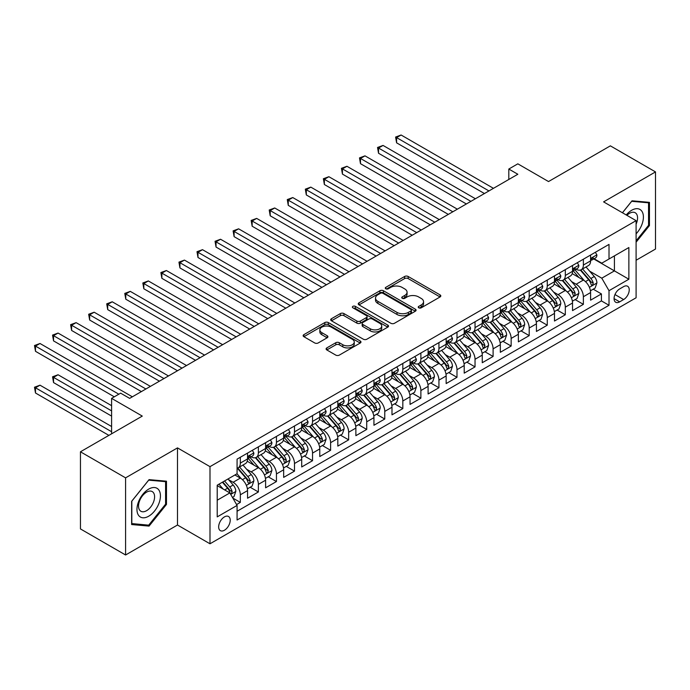 <?xml version="1.0" encoding="UTF-8"?>
<svg xmlns="http://www.w3.org/2000/svg" width="690" height="690" viewBox="0 0 690 690"><rect width="100%" height="100%" fill="white"/><g stroke="black" fill="none" stroke-linecap="round" stroke-linejoin="round"><path stroke-width="1.03" d="M418.761 307.818A1.751 1.009 0 0 0 421.245 307.818L440.073 296.942A2.51 1.449 0 0 0 440.807 295.924A2.51 1.449 0 0 0 440.073 294.897L408.17 276.483A2.51 1.449 0 0 0 404.625 276.483L385.796 287.351A1.751 1.009 0 0 0 385.279 288.066A1.751 1.009 0 0 0 385.796 288.782A1.751 1.009 0 0 0 388.28 288.782L390.713 287.376A8.021 4.632 0 0 1 402.054 287.376L404.72 288.912A8.021 4.632 0 0 1 407.065 292.189A8.021 4.632 0 0 1 404.72 295.458L402.279 296.864A1.751 1.009 0 0 0 401.761 297.588A1.751 1.009 0 0 0 402.279 298.304A1.751 1.009 0 0 0 404.763 298.304L407.195 296.89A8.021 4.632 0 0 1 418.537 296.89L421.193 298.425A8.021 4.632 0 0 1 423.548 301.703A8.021 4.632 0 0 1 421.193 304.98L418.761 306.386A1.751 1.009 0 0 0 418.244 307.102A1.751 1.009 0 0 0 418.761 307.818L418.761 306.386M224.44 530.231A8.168 4.718 120 0 0 229.779 523.037A8.168 4.718 120 0 0 228.519 516.482A8.168 4.718 120 0 0 224.44 516.888A8.168 4.718 120 0 0 219.101 524.09A8.168 4.718 120 0 0 220.352 530.636A8.168 4.718 120 0 0 224.44 530.231M326.827 347.898A2.51 1.449 0 0 0 326.094 348.924A2.51 1.449 0 0 0 326.827 349.942L335.78 355.109A2.51 1.449 0 0 0 339.325 355.109L360.232 343.042A2.51 1.449 0 0 0 360.965 342.016A2.51 1.449 0 0 0 360.232 340.989L328.337 322.575A2.51 1.449 0 0 0 324.792 322.575L303.876 334.65A2.51 1.449 0 0 0 303.143 335.676A2.51 1.449 0 0 0 303.876 336.694L314.683 342.939A2.51 1.449 0 0 0 318.228 342.939L327.181 337.772A2.51 1.449 0 0 0 327.914 336.746A2.51 1.449 0 0 0 327.181 335.72L321.816 332.632A6.702 3.873 0 0 1 319.858 329.889A6.702 3.873 0 0 1 323.998 326.318A6.702 3.873 0 0 1 331.304 327.155L352.305 339.282A6.702 3.873 0 0 1 354.263 342.016A6.702 3.873 0 0 1 350.123 345.595A6.702 3.873 0 0 1 342.818 344.75L339.325 342.732A2.51 1.449 0 0 0 335.78 342.732L326.827 347.898L326.827 349.942L335.78 344.819L335.78 342.732M636.094 260.251L655.5 249.047L655.5 171.913L610.365 145.849L548.524 181.556L517.828 163.832L508.806 169.041L517.828 174.26L129.651 398.372L120.621 393.162L111.599 398.372L111.599 433.812M125.589 477.851L125.589 554.993L177.494 525.021L177.494 447.888L125.589 477.851L80.454 451.795L142.287 416.087L111.599 398.372M177.494 447.888L209.993 466.647L636.094 220.645L636.094 297.778L209.993 543.789L209.993 466.647M655.5 171.913L603.595 201.877L636.094 220.645M390.894 323.291A2.51 1.449 0 0 0 394.439 323.291L415.346 311.216A2.51 1.449 0 0 0 416.079 310.198A2.51 1.449 0 0 0 415.346 309.172L383.45 290.757A2.51 1.449 0 0 0 379.905 290.757L358.99 302.832A2.51 1.449 0 0 0 358.257 303.85A2.51 1.449 0 0 0 358.99 304.877L390.894 323.291M353.582 308.197A1.751 1.009 0 0 1 355.359 308.447L355.359 306.36L387.789 325.085A2.51 1.449 0 0 1 388.522 326.103A2.51 1.449 0 0 1 387.789 327.129L366.882 339.204A2.51 1.449 0 0 1 363.337 339.204L331.433 320.781L331.433 318.737A2.51 1.449 0 0 0 330.7 319.763A2.51 1.449 0 0 0 331.433 320.781M331.433 318.737L340.386 313.571A2.51 1.449 0 0 1 343.93 313.571L356.868 321.04A2.51 1.449 0 0 0 360.413 321.04L366.347 317.616A2.51 1.449 0 0 0 367.08 316.589A2.51 1.449 0 0 0 366.347 315.563L352.875 307.792A1.751 1.009 0 0 1 352.366 307.076A1.751 1.009 0 0 1 353.444 306.136A1.751 1.009 0 0 1 355.359 306.36M125.589 554.993L80.454 528.928L80.454 451.795M236.584 504.562L240.327 502.398L232.832 498.077M228.571 479.662L233.108 482.284A10.212 5.899 60 0 1 240.327 494.79L247.546 490.625L247.546 498.232L258.379 491.979L250.168 487.235M246.623 469.243L251.16 471.857A10.212 5.899 60 0 1 258.379 484.371L265.607 480.197L265.607 487.804L276.44 481.551L268.22 476.807M264.684 458.816L269.212 461.438A10.212 5.899 60 0 1 276.44 473.944L283.659 469.778L283.659 477.385L294.492 471.132L286.272 466.388M282.736 448.397L287.273 451.01A10.212 5.899 60 0 1 294.492 463.516L301.711 459.35L301.711 466.957L312.544 460.704L304.333 455.961M300.788 437.969L305.325 440.591A10.212 5.899 60 0 1 312.544 453.097L319.772 448.923L319.772 456.539L330.605 450.285L322.385 445.542M318.849 427.55L323.377 430.163A10.212 5.899 60 0 1 330.605 442.67L337.824 438.504L337.824 446.111L348.657 439.858L340.437 435.114M336.901 417.122L341.438 419.736A10.212 5.899 60 0 1 348.657 432.251L355.876 428.076L355.876 435.692L366.709 429.43L358.498 424.695M354.953 406.695L359.49 409.317A10.212 5.899 60 0 1 366.709 421.823L373.937 417.657L373.937 425.264L384.77 419.011L376.55 414.267M373.014 396.276L377.542 398.889A10.212 5.899 60 0 1 384.77 411.404L391.989 407.229L391.989 414.837L402.822 408.584L394.602 403.84M391.066 385.848L395.603 388.47A10.212 5.899 60 0 1 402.822 400.976L410.041 396.81L410.041 404.418L420.874 398.165L412.663 393.421M409.118 375.429L413.655 378.042A10.212 5.899 60 0 1 420.874 390.549L428.102 386.383L428.102 393.99L438.935 387.737L430.715 382.993M427.179 365.001L431.707 367.623A10.212 5.899 60 0 1 438.935 380.13L446.154 375.955L446.154 383.571L456.987 377.318L448.767 372.574M445.231 354.582L449.768 357.196A10.212 5.899 60 0 1 456.987 369.702L464.206 365.536L464.206 373.143L475.039 366.89L466.828 362.147M463.283 344.155L467.82 346.768A10.212 5.899 60 0 1 475.039 359.283L482.267 355.109L482.267 362.724L493.1 356.463L484.88 351.728M481.344 333.727L485.872 336.349A10.212 5.899 60 0 1 493.1 348.855L500.319 344.69L500.319 352.297L511.152 346.044L502.932 341.3M499.396 323.308L503.933 325.922A10.212 5.899 60 0 1 511.152 338.436L518.371 334.262L518.371 341.869L529.204 335.616L520.993 330.872M517.448 312.88L521.985 315.502A10.212 5.899 60 0 1 529.204 328.009L536.432 323.843L536.432 331.45L547.265 325.197L539.045 320.453M535.509 302.462L540.037 305.075A10.212 5.899 60 0 1 547.265 317.581L554.484 313.415L554.484 321.022L565.317 314.769L557.097 310.026M553.561 292.034L558.089 294.656A10.212 5.899 60 0 1 565.317 307.162L572.536 302.988L572.536 310.603L583.369 304.35L583.369 296.735A10.212 5.899 -120 0 0 576.15 284.228L571.613 281.615M575.158 299.607L583.369 304.35M247.546 490.625A10.212 5.899 -120 0 0 240.327 478.11L234.911 474.987M265.607 480.197A10.212 5.899 -120 0 0 258.379 467.691L247.218 461.239M283.659 469.778A10.212 5.899 -120 0 0 276.44 457.263L265.271 450.82M301.711 459.35A10.212 5.899 -120 0 0 294.492 446.844L283.323 440.393M319.772 448.923A10.212 5.899 -120 0 0 312.544 436.416L301.383 429.974M337.824 438.504A10.212 5.899 -120 0 0 330.605 425.997L319.436 419.546M355.876 428.076A10.212 5.899 -120 0 0 348.657 415.57L337.488 409.127M373.937 417.657A10.212 5.899 -120 0 0 366.709 405.142L355.548 398.699M391.989 407.229A10.212 5.899 -120 0 0 384.77 394.723L373.601 388.272M410.041 396.81A10.212 5.899 -120 0 0 402.822 384.296L391.653 377.853M428.102 386.383A10.212 5.899 -120 0 0 420.874 373.877L409.713 367.425M446.154 375.955A10.212 5.899 -120 0 0 438.935 363.449L427.766 357.006M464.206 365.536A10.212 5.899 -120 0 0 456.987 353.03L445.818 346.578M482.267 355.109A10.212 5.899 -120 0 0 475.039 342.602L463.878 336.159M500.319 344.69A10.212 5.899 -120 0 0 493.1 332.175L481.93 325.732M518.371 334.262A10.212 5.899 -120 0 0 511.152 321.756L499.983 315.304M536.432 323.843A10.212 5.899 -120 0 0 529.204 311.328L518.043 304.885M554.484 313.415A10.212 5.899 -120 0 0 547.265 300.909L536.096 294.457M572.536 302.988A10.212 5.899 -120 0 0 565.317 290.481L554.148 284.038M623.631 286.626L619.663 288.92A7.918 4.571 120 0 0 614.488 295.898A7.918 4.571 120 0 0 615.704 302.237A7.918 4.571 120 0 0 619.663 301.849L623.631 299.555A7.918 4.571 120 0 0 628.806 292.577A7.918 4.571 120 0 0 627.59 286.238A7.918 4.571 120 0 0 623.631 286.626M217.212 500.216L229.856 492.919L237.075 505.425L237.075 520.019L609.011 305.282L609.011 290.688L601.784 278.182L589.674 271.187M237.075 505.425L217.212 516.888L217.212 485.199L237.075 473.737L237.075 459.143L609.011 244.407L609.011 259L628.866 247.538L628.866 279.226L609.011 290.688M251.065 456.797L251.16 456.849A10.212 5.899 60 0 0 256.266 457.358L263.485 453.183A10.212 5.899 -120 0 0 265.607 448.509L265.607 442.67M269.117 446.37L269.212 446.421A10.212 5.899 60 0 0 274.318 446.93L281.546 442.764A10.212 5.899 -120 0 0 283.659 438.09L283.659 432.251M287.178 435.942L287.273 436.002A10.212 5.899 60 0 0 292.379 436.503L299.598 432.337A10.212 5.899 -120 0 0 301.711 427.662L301.711 421.823M305.23 425.523L305.325 425.575A10.212 5.899 60 0 0 310.431 426.084L317.65 421.909A10.212 5.899 -120 0 0 319.772 417.234L319.772 411.404M323.282 415.095L323.377 415.156A10.212 5.899 60 0 0 328.483 415.656L335.711 411.49A10.212 5.899 -120 0 0 337.824 406.815L337.824 400.976M341.343 404.676L341.438 404.728A10.212 5.899 60 0 0 346.544 405.237L353.763 401.062A10.212 5.899 -120 0 0 355.876 396.388L355.876 390.549M359.395 394.249L359.49 394.309A10.212 5.899 60 0 0 364.596 394.809L371.815 390.644A10.212 5.899 -120 0 0 373.937 385.969L373.937 380.13M377.447 383.83L377.542 383.882A10.212 5.899 60 0 0 382.648 384.39L389.876 380.216A10.212 5.899 -120 0 0 391.989 375.541L391.989 369.702M395.508 373.402L395.603 373.454A10.212 5.899 60 0 0 400.709 373.963L407.928 369.797A10.212 5.899 -120 0 0 410.041 365.122L410.041 359.283M413.56 362.974L413.655 363.035A10.212 5.899 60 0 0 418.761 363.535L425.98 359.369A10.212 5.899 -120 0 0 428.102 354.695L428.102 348.855M431.612 352.555L431.707 352.607A10.212 5.899 60 0 0 436.813 353.116L444.041 348.942A10.212 5.899 -120 0 0 446.154 344.267L446.154 338.436M449.673 342.128L449.768 342.188A10.212 5.899 60 0 0 454.874 342.689L462.093 338.523A10.212 5.899 -120 0 0 464.206 333.848L464.206 328.009M467.725 331.709L467.82 331.761A10.212 5.899 60 0 0 472.926 332.27L480.145 328.095A10.212 5.899 -120 0 0 482.267 323.42L482.267 317.581M485.777 321.281L485.872 321.342A10.212 5.899 60 0 0 490.978 321.842L498.206 317.676A10.212 5.899 -120 0 0 500.319 313.001L500.319 307.162M503.838 310.862L503.933 310.914A10.212 5.899 60 0 0 509.039 311.423L516.258 307.248A10.212 5.899 -120 0 0 518.371 302.574L518.371 296.735M521.89 300.435L521.985 300.486A10.212 5.899 60 0 0 527.091 300.995L534.31 296.829A10.212 5.899 -120 0 0 536.432 292.155L536.432 286.315M539.942 290.007L540.037 290.067A10.212 5.899 60 0 0 545.143 290.568L552.371 286.402A10.212 5.899 -120 0 0 554.484 281.727L554.484 275.888M558.003 279.588L558.089 279.64A10.212 5.899 60 0 0 563.204 280.149L570.423 275.974A10.212 5.899 -120 0 0 572.536 271.299L572.536 265.469M237.075 511.264L601.421 300.909L601.421 293.923L590.588 300.176L590.588 292.569A10.212 5.899 -120 0 0 583.369 280.062L572.208 273.611M576.055 269.16L576.15 269.221A10.212 5.899 -120 0 0 581.256 269.721A10.212 5.899 -120 0 0 583.369 265.046L583.369 259.207M581.256 269.721L588.475 265.555A10.212 5.899 -120 0 0 590.588 260.88L590.588 255.041M240.327 457.263L240.327 463.102A10.212 5.899 60 0 1 238.214 467.777A10.212 5.899 60 0 1 237.075 468.191M238.214 467.777L245.433 463.611A10.212 5.899 -120 0 0 247.546 458.936L247.546 453.097M258.379 446.844L258.379 452.683A10.212 5.899 60 0 1 256.266 457.358M276.44 436.416L276.44 442.256A10.212 5.899 60 0 1 274.318 446.93M294.492 425.997L294.492 431.828A10.212 5.899 60 0 1 292.379 436.503M312.544 415.57L312.544 421.409A10.212 5.899 60 0 1 310.431 426.084M330.605 405.142L330.605 410.981A10.212 5.899 60 0 1 328.483 415.656M348.657 394.723L348.657 400.562A10.212 5.899 60 0 1 346.544 405.237M366.709 384.296L366.709 390.135A10.212 5.899 60 0 1 364.596 394.809M384.77 373.877L384.77 379.716A10.212 5.899 60 0 1 382.648 384.39M402.822 363.449L402.822 369.288A10.212 5.899 60 0 1 400.709 373.963M420.874 353.03L420.874 358.86A10.212 5.899 60 0 1 418.761 363.535M438.935 342.602L438.935 348.441A10.212 5.899 60 0 1 436.813 353.116M456.987 332.175L456.987 338.014A10.212 5.899 60 0 1 454.874 342.689M475.039 321.756L475.039 327.595A10.212 5.899 60 0 1 472.926 332.27M493.1 311.328L493.1 317.167A10.212 5.899 60 0 1 490.978 321.842M511.152 300.909L511.152 306.748A10.212 5.899 60 0 1 509.039 311.423M529.204 290.481L529.204 296.321A10.212 5.899 60 0 1 527.091 300.995M547.265 280.062L547.265 285.893A10.212 5.899 60 0 1 545.143 290.568M565.317 269.635L565.317 275.474A10.212 5.899 60 0 1 563.204 280.149M565.317 307.162L565.317 314.769M547.265 317.581L547.265 325.197M529.204 328.009L529.204 335.616M511.152 338.436L511.152 346.044M493.1 348.855L493.1 356.463M475.039 359.283L475.039 366.89M456.987 369.702L456.987 377.318M438.935 380.13L438.935 387.737M420.874 390.549L420.874 398.165M402.822 400.976L402.822 408.584M384.77 411.404L384.77 419.011M366.709 421.823L366.709 429.43M348.657 432.251L348.657 439.858M330.605 442.67L330.605 450.285M312.544 453.097L312.544 460.704M294.492 463.516L294.492 471.132M276.44 473.944L276.44 481.551M258.379 484.371L258.379 491.979M240.327 494.79L240.327 502.398M229.856 492.919L217.212 485.622M601.784 278.182L614.428 270.885L614.428 255.878L628.866 247.538M593.745 258.948L628.866 279.226M594.107 258.741L601.784 263.175L609.011 259M177.494 525.021L209.993 543.789M508.806 169.041L508.806 179.469M593.21 289.179L601.421 293.923M601.421 300.909L609.011 305.282M636.094 242.207L649.454 225.587L649.454 202.36L632.031 200.799L622.423 212.753M131.635 524.547L149.057 526.099L166.48 504.425L166.48 481.197L149.057 479.636L131.635 501.311L131.635 524.547M648.548 225.069L649.454 225.587M165.583 503.907L166.48 504.425M147.22 525.038L149.057 526.099M419.46 308.068L421.193 307.059A8.021 4.632 0 0 0 423.548 303.79L423.548 301.703M407.065 292.189L407.065 294.268A8.021 4.632 0 0 1 404.72 297.545L402.977 298.546M440.039 296.967L408.17 278.57A2.51 1.449 0 0 0 404.625 278.57L386.495 289.032M415.311 311.242L383.45 292.836A2.51 1.449 0 0 0 379.905 292.836L359.024 304.894M410.921 310.914A1.751 1.009 0 0 0 411.43 310.198A1.751 1.009 0 0 0 410.921 309.482L382.916 293.31A1.751 1.009 0 0 0 380.44 293.31L377.87 294.794A8.021 4.632 0 0 0 375.515 298.071A8.021 4.632 0 0 0 377.87 301.34L397.009 312.397A8.021 4.632 0 0 0 408.351 312.397L410.921 310.914L410.921 312.993A1.751 1.009 0 0 0 411.43 312.277L411.43 310.198M375.515 298.071L375.515 300.159A8.021 4.632 0 0 0 377.87 303.428L377.87 301.34M410.921 312.993L408.351 314.476A8.021 4.632 0 0 1 397.009 314.476L377.87 303.428M331.467 320.807L340.386 315.658L340.386 313.571M367.08 316.589L367.08 318.677A2.51 1.449 0 0 1 366.347 319.694L360.413 323.127A2.51 1.449 0 0 1 356.868 323.127L343.93 315.658A2.51 1.449 0 0 0 340.386 315.658M355.359 308.447L387.754 327.146M370.288 328.794A6.702 3.873 0 0 0 377.594 329.63A6.702 3.873 0 0 0 381.734 326.051A6.702 3.873 0 0 0 379.767 323.317L372.376 319.047A2.51 1.449 0 0 0 368.831 319.047L362.888 322.471A2.51 1.449 0 0 0 362.155 323.498A2.51 1.449 0 0 0 362.888 324.516L370.288 328.794L370.288 330.872A6.702 3.873 0 0 0 377.594 331.718A6.702 3.873 0 0 0 381.734 328.138L381.734 326.051M362.155 323.498L362.155 325.585A2.51 1.449 0 0 0 362.888 326.603L362.888 324.516M370.288 330.872L362.888 326.603M354.263 342.016L354.263 344.103A6.702 3.873 0 0 1 350.123 347.674A6.702 3.873 0 0 1 342.818 346.837L339.325 344.819A2.51 1.449 0 0 0 335.78 344.819M319.858 329.889L319.858 331.976A6.702 3.873 0 0 0 321.816 334.71L321.816 332.632M327.146 337.79L321.816 334.71M360.197 343.059L328.337 324.662A2.51 1.449 0 0 0 324.792 324.662L303.911 336.711M590.442 290.783L595.108 288.084L596.91 282.874A6.771 3.907 -120 0 0 594.28 276.518L586.026 266.97M584.37 280.718L574.942 269.807M579.005 277.544L573.537 271.204A16.215 9.358 -120 0 0 573.036 270.644M396.595 184.523L448.319 214.392L360.482 163.677L360.482 158.467L364.993 155.854L457.349 209.174M580.333 270.092L588.682 279.752A6.771 3.907 60 0 1 591.089 284.409L591.58 285.212L592.494 285.082L593.262 283.159A6.771 3.907 -120 0 0 590.847 278.501L582.593 268.953M580.825 269.937L589.795 280.312A3.45 1.992 60 0 1 590.657 281.658L593.262 283.159M595.375 252.281L596.91 254.938A6.771 3.907 60 0 1 595.513 257.931L592.08 259.914A6.771 3.907 -120 0 0 593.262 258.353L593.115 257.75M488.943 190.932L396.595 137.612L401.106 135.007L493.454 188.327M590.821 260.225L590.847 260.225A6.771 3.907 -120 0 0 592.08 259.914M592.382 257.844L593.262 258.353C592.831 257.336 592.106 257.75 591.089 259.604A6.771 3.907 60 0 1 590.588 260.57M484.432 193.536L396.595 142.83L396.595 137.612L395.603 137.043L401.106 135.007M396.595 142.83L395.603 137.043M636.094 233.824A16.595 9.582 120 0 0 643.184 214.573A16.595 9.582 120 0 0 631.669 210.269A16.595 9.582 120 0 0 626.235 214.952M636.094 224.155A11.359 6.564 120 0 0 635.214 212.744A11.359 6.564 120 0 0 629.53 213.314A11.359 6.564 120 0 0 626.9 215.34M622.458 212.77L631.669 201.316L648.548 202.817L648.548 225.328L636.094 240.827M647.427 202.179L648.548 202.817M158.864 503.571A16.595 9.582 120 0 0 154.569 487.537A16.595 9.582 120 0 0 138.535 501.751A16.595 9.582 120 0 0 142.83 517.785A16.595 9.582 120 0 0 158.864 503.571M153.516 502.053A11.359 6.564 120 0 0 152.24 491.591A11.359 6.564 120 0 0 139.604 500.811A11.359 6.564 120 0 0 140.881 511.264A11.359 6.564 120 0 0 153.516 502.053M131.816 523.658L131.816 501.156L148.695 480.154L165.583 481.663L165.583 504.166L148.695 525.168L131.635 523.555M164.462 481.016L165.583 481.663M572.389 301.202L577.047 298.511L578.858 293.293A6.771 3.907 -120 0 0 576.219 286.945L567.974 277.389M566.317 291.146L556.89 280.226M560.953 287.963L555.485 281.632A16.215 9.358 -120 0 0 554.976 281.063M378.534 194.951L430.267 224.811L342.43 174.096L342.43 168.886L346.941 166.281L439.288 219.601M562.281 280.511L570.621 290.171A6.771 3.907 60 0 1 573.036 294.837L573.528 295.639L574.442 295.51L575.201 293.586A6.771 3.907 -120 0 0 572.795 288.92L564.541 279.372M562.773 280.356L571.734 290.74A3.45 1.992 60 0 1 572.605 292.086L575.201 293.586M554.329 311.63L558.995 308.93L560.798 303.721A6.771 3.907 -120 0 0 558.167 297.364L549.913 287.816M548.265 301.565L538.838 290.654M542.901 298.39L537.424 292.051A16.215 9.358 -120 0 0 536.923 291.49M360.482 205.37L412.206 235.238L324.369 184.523L324.369 179.314L328.889 176.709L421.236 230.02M544.229 290.939L552.569 300.599A6.771 3.907 60 0 1 554.984 305.256L555.476 306.058L556.39 305.937L557.149 304.005A6.771 3.907 -120 0 0 554.734 299.348L546.489 289.8M544.712 290.783L553.682 301.159A3.45 1.992 60 0 1 554.553 302.513L557.149 304.005M536.277 322.049L540.943 319.358L542.745 314.148A6.771 3.907 -120 0 0 540.115 307.792L531.861 298.244M530.213 311.992L520.778 301.073M524.84 308.81L519.372 302.479A16.215 9.358 -120 0 0 518.871 301.91M342.43 215.798L394.154 245.657L306.317 194.951L306.317 189.733L310.828 187.128L403.184 240.448M526.168 301.366L534.517 311.026A6.771 3.907 60 0 1 536.923 315.684L537.415 316.486L538.329 316.356L539.097 314.433A6.771 3.907 -120 0 0 536.682 309.776L528.428 300.219M526.66 301.202L535.63 311.587A3.45 1.992 60 0 1 536.492 312.932L539.097 314.433M518.225 332.477L522.891 329.786L524.693 324.567A6.771 3.907 -120 0 0 522.054 318.219L513.809 308.663M512.153 322.411L502.725 311.501M506.788 319.237L501.32 312.898A16.215 9.358 -120 0 0 500.811 312.337M324.369 226.216L376.102 256.085L288.265 205.37L288.265 200.16L292.776 197.556L385.123 250.875M508.116 311.785L516.456 321.445A6.771 3.907 60 0 1 518.871 326.111L519.363 326.913L520.277 326.784L521.036 324.861A6.771 3.907 -120 0 0 518.63 320.195L510.376 310.647M508.608 311.63L517.569 322.006A3.45 1.992 60 0 1 518.44 323.36L521.036 324.861M577.323 262.7L578.858 265.357A6.771 3.907 60 0 1 577.452 268.358L574.028 270.333A6.771 3.907 -120 0 0 575.201 268.772L575.063 268.177M470.891 201.359L378.534 148.04L383.054 145.435L475.401 198.755M572.76 270.653L572.795 270.653A6.771 3.907 -120 0 0 574.028 270.333M574.33 268.272L575.201 268.772C574.779 267.755 574.054 268.177 573.036 270.023A6.771 3.907 60 0 1 572.536 270.989M466.371 203.964L378.534 153.249L378.534 148.04L377.542 147.47L383.054 145.435M378.534 153.249L377.542 147.47M559.271 273.128L560.798 275.784A6.771 3.907 60 0 1 559.4 278.777L555.968 280.761A6.771 3.907 -120 0 0 557.149 279.2L557.002 278.596M452.83 211.778L359.49 157.889L364.993 155.854M554.708 281.072L554.734 281.072A6.771 3.907 -120 0 0 555.968 280.761M556.278 278.7L557.149 279.2C556.727 278.182 556.002 278.596 554.984 280.451A6.771 3.907 60 0 1 554.484 281.416M360.482 163.677L359.49 157.889M541.21 283.547L542.745 286.212A6.771 3.907 60 0 1 541.348 289.205L537.915 291.18A6.771 3.907 -120 0 0 539.097 289.627L538.95 289.024M434.778 222.206L341.438 168.317L346.941 166.281M536.656 291.499L536.682 291.499A6.771 3.907 -120 0 0 537.915 291.18M538.217 289.119L539.097 289.627C538.666 288.601 537.941 289.024 536.923 290.878A6.771 3.907 60 0 1 536.432 291.836M342.43 174.096L341.438 168.317M523.158 293.974L524.693 296.631A6.771 3.907 60 0 1 523.287 299.624L519.863 301.608A6.771 3.907 -120 0 0 521.036 300.047L520.898 299.451M416.726 232.634L323.377 178.736L328.889 176.709M518.595 301.927L518.63 301.927A6.771 3.907 -120 0 0 519.863 301.608M520.165 299.546L521.036 300.047C520.614 299.029 519.889 299.443 518.871 301.297A6.771 3.907 60 0 1 518.371 302.263M324.369 184.523L323.377 178.736M500.164 342.896L504.83 340.204L506.632 334.995A6.771 3.907 -120 0 0 504.002 328.638L495.748 319.091M494.1 332.839L484.673 321.92M488.736 329.656L483.259 323.325A16.215 9.358 -120 0 0 482.759 322.756M306.317 236.644L358.041 266.504L270.204 215.798L270.204 210.579L274.724 207.975L367.071 261.294M490.064 322.213L498.404 331.873A6.771 3.907 60 0 1 500.819 336.53L501.311 337.332L502.225 337.203L502.984 335.28A6.771 3.907 -120 0 0 500.569 330.622L492.324 321.066M490.547 322.049L499.517 332.433A3.45 1.992 60 0 1 500.388 333.779L502.984 335.28M505.106 304.402L506.632 307.059A6.771 3.907 60 0 1 505.235 310.052L501.803 312.027A6.771 3.907 -120 0 0 502.984 310.474L502.838 309.87M398.665 243.053L305.325 189.163L310.828 187.128M500.543 312.346L500.569 312.346A6.771 3.907 -120 0 0 501.803 312.027M502.113 309.965L502.984 310.474C502.561 309.456 501.837 309.87 500.819 311.725A6.771 3.907 60 0 1 500.319 312.682M306.317 194.951L305.325 189.163M482.112 353.323L486.778 350.632L488.58 345.414A6.771 3.907 -120 0 0 485.95 339.066L477.696 329.51M476.048 343.266L466.613 332.347M470.675 340.084L465.207 333.744A16.215 9.358 -120 0 0 464.706 333.184M288.265 247.063L339.989 276.932L252.152 226.216L252.152 221.007L256.663 218.402L349.019 271.722M472.003 332.632L480.352 342.292A6.771 3.907 60 0 1 482.759 346.958L483.25 347.76L484.164 347.631L484.932 345.707A6.771 3.907 -120 0 0 482.517 341.041L474.263 331.493M472.495 332.477L481.465 342.861A3.45 1.992 60 0 1 482.327 344.207L484.932 345.707M487.045 314.821L488.58 317.478A6.771 3.907 60 0 1 487.183 320.471L483.75 322.454A6.771 3.907 -120 0 0 484.932 320.893L484.785 320.298M380.613 253.48L287.273 199.583L292.776 197.556M482.491 322.773L482.517 322.773A6.771 3.907 -120 0 0 483.75 322.454M484.052 320.393L484.932 320.893C484.501 319.875 483.776 320.289 482.759 322.144A6.771 3.907 60 0 1 482.267 323.11M288.265 205.37L287.273 199.583M464.06 363.751L468.726 361.051L470.528 355.842A6.771 3.907 -120 0 0 467.889 349.485L459.643 339.937M457.988 353.685L448.56 342.775M452.623 350.511L447.155 344.172A16.215 9.358 -120 0 0 446.646 343.611M270.204 257.491L321.937 287.359L234.1 236.644L234.1 231.435L238.611 228.821L330.959 282.141M453.951 343.059L462.291 352.719A6.771 3.907 60 0 1 464.706 357.377L465.198 358.179L466.112 358.05L466.871 356.126A6.771 3.907 -120 0 0 464.465 351.469L456.211 341.921M454.443 342.904L463.404 353.28A3.45 1.992 60 0 1 464.275 354.626L466.871 356.126M468.993 325.249L470.528 327.905A6.771 3.907 60 0 1 469.122 330.898L465.698 332.882A6.771 3.907 -120 0 0 466.871 331.321L466.733 330.717M362.561 263.899L269.212 210.01L274.724 207.975M464.43 333.192L464.465 333.192A6.771 3.907 -120 0 0 465.698 332.882M466 330.812L466.871 331.321C466.449 330.303 465.724 330.717 464.706 332.571A6.771 3.907 60 0 1 464.206 333.537M270.204 215.798L269.212 210.01M445.999 374.17L450.665 371.479L452.468 366.261A6.771 3.907 -120 0 0 449.837 359.913L441.591 350.356M439.935 364.113L430.508 353.194M434.571 360.93L429.094 354.6A16.215 9.358 -120 0 0 428.594 354.03M252.152 267.918L303.876 297.778L216.039 247.063L216.039 241.854L220.559 239.249L312.906 292.569M435.899 353.478L444.239 363.138A6.771 3.907 60 0 1 446.654 367.805L447.146 368.607L448.06 368.477L448.819 366.554A6.771 3.907 -120 0 0 446.404 361.888L438.159 352.34M436.391 353.323L445.352 363.708A3.45 1.992 60 0 1 446.223 365.053L448.819 366.554M450.941 335.668L452.468 338.324A6.771 3.907 60 0 1 451.07 341.326L447.638 343.301A6.771 3.907 -120 0 0 448.819 341.74L448.673 341.145M344.5 274.327L251.16 220.438L256.663 218.402M446.378 343.62L446.404 343.62A6.771 3.907 -120 0 0 447.638 343.301M447.948 341.24L448.819 341.74C448.397 340.722 447.672 341.145 446.654 342.99A6.771 3.907 60 0 1 446.154 343.956M252.152 226.216L251.16 220.438M427.947 384.597L432.613 381.898L434.415 376.688A6.771 3.907 -120 0 0 431.785 370.332L423.531 360.784M421.883 374.532L412.447 363.621M416.51 371.358L411.042 365.019A16.215 9.358 -120 0 0 410.541 364.458M234.1 278.337L285.824 308.206L197.987 257.491L197.987 252.281L202.498 249.677L294.854 302.988M417.838 363.906L426.187 373.566A6.771 3.907 60 0 1 428.594 378.224L429.085 379.034L429.999 378.905L430.767 376.973A6.771 3.907 -120 0 0 428.352 372.315L420.098 362.768M418.33 363.751L427.3 374.127A3.45 1.992 60 0 1 428.162 375.481L430.767 376.973M409.895 395.016L414.561 392.325L416.363 387.116A6.771 3.907 -120 0 0 413.724 380.759L405.478 371.211M403.822 384.96L394.395 374.04M398.458 381.777L392.99 375.446A16.215 9.358 -120 0 0 392.481 374.877M216.039 288.765L267.772 318.625L179.935 267.918L179.935 262.7L184.446 260.096L276.794 313.415M399.786 374.334L408.126 383.994A6.771 3.907 60 0 1 410.541 388.651L411.033 389.453L411.947 389.324L412.706 387.401A6.771 3.907 -120 0 0 410.3 382.743L402.046 373.187M400.278 374.17L409.239 384.554A3.45 1.992 60 0 1 410.11 385.9L412.706 387.401M391.834 405.444L396.5 402.753L398.303 397.535A6.771 3.907 -120 0 0 395.672 391.187L387.426 381.63M385.77 395.379L376.343 384.468M380.406 392.205L374.929 385.865A16.215 9.358 -120 0 0 374.429 385.305M197.987 299.184L249.711 329.052L161.874 278.337L161.874 273.128L166.393 270.523L258.741 323.843M381.734 384.753L390.074 394.413A6.771 3.907 60 0 1 392.489 399.079L392.981 399.881L393.895 399.752L394.654 397.828A6.771 3.907 -120 0 0 392.239 393.162L383.994 383.614M382.226 384.597L391.187 394.973A3.45 1.992 60 0 1 392.058 396.327L394.654 397.828M373.782 415.863L378.448 413.172L380.25 407.963A6.771 3.907 -120 0 0 377.62 401.606L369.366 392.058M367.718 405.806L358.282 394.887M362.345 402.624L356.877 396.293A16.215 9.358 -120 0 0 356.376 395.724M179.935 309.612L231.659 339.471L143.822 288.765L143.822 283.547L148.333 280.942L240.689 334.262M363.673 395.18L372.022 404.84A6.771 3.907 60 0 1 374.429 409.498L374.92 410.3L375.834 410.171L376.602 408.247A6.771 3.907 -120 0 0 374.187 403.59L365.933 394.033M364.165 395.016L373.135 405.401A3.45 1.992 60 0 1 373.997 406.746L376.602 408.247M355.73 426.291L360.396 423.6L362.198 418.382A6.771 3.907 -120 0 0 359.559 412.034L351.314 402.477M349.657 416.234L340.23 405.315M344.293 413.051L338.825 406.712A16.215 9.358 -120 0 0 338.316 406.151M161.874 320.031L213.607 349.899L125.77 299.184L125.77 293.974L130.281 291.37L222.629 344.69M345.621 405.599L353.961 415.259A6.771 3.907 60 0 1 356.376 419.925L356.868 420.728L357.782 420.598L358.541 418.675A6.771 3.907 -120 0 0 356.135 414.009L347.881 404.461M346.113 405.444L355.074 415.829A3.45 1.992 60 0 1 355.945 417.174L358.541 418.675M337.669 436.718L342.335 434.019L344.138 428.809A6.771 3.907 -120 0 0 341.507 422.453L333.261 412.905M331.605 426.653L322.178 415.742M326.241 423.479L320.764 417.139A16.215 9.358 -120 0 0 320.264 416.579M143.822 330.458L195.546 360.327L107.709 309.612L107.709 304.402L112.229 301.789L204.576 355.109M327.569 416.027L335.909 425.687A6.771 3.907 60 0 1 338.324 430.344L338.816 431.147L339.73 431.017L340.489 429.094A6.771 3.907 -120 0 0 338.074 424.436L329.829 414.888M328.061 415.872L337.022 426.248A3.45 1.992 60 0 1 337.893 427.593L340.489 429.094M319.617 447.137L324.283 444.446L326.085 439.228A6.771 3.907 -120 0 0 323.455 432.88L315.201 423.324M313.553 437.081L304.118 426.161M308.189 433.898L302.712 427.567A16.215 9.358 -120 0 0 302.211 426.998M125.77 340.886L177.494 370.746L89.657 320.031L89.657 314.821L94.168 312.216L186.524 365.536M309.508 426.446L317.857 436.106A6.771 3.907 60 0 1 320.264 440.772L320.755 441.574L321.669 441.445L322.437 439.521A6.771 3.907 -120 0 0 320.022 434.855L311.768 425.307M310 426.291L318.97 436.675A3.45 1.992 60 0 1 319.832 438.021L322.437 439.521M301.565 457.565L306.231 454.865L308.033 449.656A6.771 3.907 -120 0 0 305.394 443.299L297.149 433.751M295.493 447.5L286.065 436.589M290.128 444.325L284.66 437.986A16.215 9.358 -120 0 0 284.151 437.426M107.709 351.305L159.442 381.173L71.605 330.458L71.605 325.249L76.116 322.644L168.464 375.955M291.456 436.873L299.796 446.534A6.771 3.907 60 0 1 302.211 451.191L302.703 452.002L303.617 451.872L304.376 449.94A6.771 3.907 -120 0 0 301.97 445.283L293.716 435.735M291.948 436.718L300.909 447.094A3.45 1.992 60 0 1 301.78 448.448L304.376 449.94M283.504 467.984L288.17 465.293L289.973 460.083A6.771 3.907 -120 0 0 287.342 453.727L279.096 444.179M277.44 457.927L268.013 447.008M272.076 454.745L266.599 448.414A16.215 9.358 -120 0 0 266.099 447.845M89.657 361.733L141.381 391.592L53.544 340.886L53.544 335.668L58.063 333.063L150.411 386.383M273.404 447.301L281.744 456.961A6.771 3.907 60 0 1 284.159 461.619L284.651 462.421L285.565 462.291L286.324 460.368A6.771 3.907 -120 0 0 283.909 455.711L275.664 446.154M273.896 447.137L282.857 457.522A3.45 1.992 60 0 1 283.728 458.867L286.324 460.368M265.452 478.411L270.118 475.72L271.92 470.502A6.771 3.907 -120 0 0 269.29 464.154L261.036 454.598M259.388 468.346L249.953 457.436M254.023 465.172L248.547 458.833A16.215 9.358 -120 0 0 248.046 458.272M71.605 372.152L114.299 396.81L35.492 351.305L35.492 346.095L40.003 343.491L132.359 396.81M255.343 457.72L263.692 467.38A6.771 3.907 60 0 1 266.099 472.046L266.599 472.848L267.513 472.719L268.272 470.796A6.771 3.907 -120 0 0 265.857 466.13L257.603 456.582M255.835 457.565L264.805 467.941A3.45 1.992 60 0 1 265.667 469.295L268.272 470.796M247.399 488.831L252.066 486.139L253.868 480.93A6.771 3.907 -120 0 0 251.229 474.573L242.984 465.026M241.328 478.774L237.015 473.771M235.963 475.591L235.264 474.78M111.599 405.668L58.063 374.756L53.544 377.37L53.544 382.579L111.599 416.087M237.291 468.148L245.631 477.808A6.771 3.907 60 0 1 248.046 482.465L248.538 483.267L249.452 483.138L250.211 481.215A6.771 3.907 -120 0 0 247.805 476.557L239.551 467.001M237.783 467.984L246.744 478.368A3.45 1.992 60 0 1 247.615 479.714L250.211 481.215M53.544 382.579L52.552 376.792L111.599 410.878M52.552 376.792L58.063 374.756M232.47 497.447L234.005 496.567L235.816 491.349A6.771 3.907 -120 0 0 233.177 485.001L227.985 478.989M223.137 489.038L218.954 484.199M217.911 486.019L217.212 485.217M111.599 426.515L40.003 385.184L35.492 387.789L35.492 392.998L108.882 435.373M222.387 482.215L227.579 488.227A6.771 3.907 60 0 1 229.994 492.893L230.486 493.695L231.4 493.566L232.159 491.642A6.771 3.907 -120 0 0 229.744 486.976L224.552 480.964M222.801 481.974L228.692 488.796A3.45 1.992 60 0 1 229.563 490.142L232.159 491.642M35.492 392.998L34.5 387.219L111.599 431.724M34.5 387.219L40.003 385.184M432.88 346.095L434.415 348.752A6.771 3.907 60 0 1 433.018 351.745L429.585 353.728A6.771 3.907 -120 0 0 430.767 352.167L430.62 351.564M326.448 284.746L233.108 230.857L238.611 228.821M428.326 354.039L428.352 354.039A6.771 3.907 -120 0 0 429.585 353.728M429.887 351.667L430.767 352.167C430.336 351.15 429.62 351.564 428.594 353.418A6.771 3.907 60 0 1 428.102 354.384M234.1 236.644L233.108 230.857M414.828 356.514L416.363 359.18A6.771 3.907 60 0 1 414.957 362.172L411.533 364.148A6.771 3.907 -120 0 0 412.706 362.595L412.568 361.991M308.396 295.173L215.047 241.284L220.559 239.249M410.265 364.467L410.3 364.467A6.771 3.907 -120 0 0 411.533 364.148M411.835 362.086L412.706 362.595C412.284 361.569 411.559 361.991 410.541 363.846A6.771 3.907 60 0 1 410.041 364.803M216.039 247.063L215.047 241.284M396.776 366.942L398.303 369.599A6.771 3.907 60 0 1 396.905 372.591L393.473 374.575A6.771 3.907 -120 0 0 394.654 373.014L394.507 372.419M290.335 305.601L196.995 251.703L202.498 249.677M392.213 374.894L392.239 374.894A6.771 3.907 -120 0 0 393.473 374.575M393.783 372.514L394.654 373.014C394.231 371.996 393.507 372.41 392.489 374.265A6.771 3.907 60 0 1 391.989 375.231M197.987 257.491L196.995 251.703M378.715 377.37L380.25 380.026A6.771 3.907 60 0 1 378.853 383.019L375.42 384.994A6.771 3.907 -120 0 0 376.602 383.442L376.455 382.838M272.283 316.02L178.943 262.131L184.446 260.096M374.161 385.313L374.187 385.313A6.771 3.907 -120 0 0 375.42 384.994M375.722 382.933L376.602 383.442C376.171 382.424 375.455 382.838 374.429 384.692A6.771 3.907 60 0 1 373.937 385.65M179.935 267.918L178.943 262.131M360.663 387.789L362.198 390.445A6.771 3.907 60 0 1 360.792 393.438L357.368 395.422A6.771 3.907 -120 0 0 358.541 393.861L358.403 393.265M254.231 326.448L160.882 272.55L166.393 270.523M356.1 395.741L356.135 395.741A6.771 3.907 -120 0 0 357.368 395.422M357.67 393.36L358.541 393.861C358.119 392.843 357.394 393.257 356.376 395.111A6.771 3.907 60 0 1 355.876 396.077M161.874 278.337L160.882 272.55M342.611 398.216L344.138 400.873A6.771 3.907 60 0 1 342.74 403.866L339.308 405.849A6.771 3.907 -120 0 0 340.489 404.288L340.343 403.685M236.17 336.867L142.83 282.978L148.333 280.942M338.048 406.16L338.074 406.16A6.771 3.907 -120 0 0 339.308 405.849M339.618 403.779L340.489 404.288C340.067 403.271 339.342 403.685 338.324 405.539A6.771 3.907 60 0 1 337.824 406.505M143.822 288.765L142.83 282.978M324.55 408.635L326.085 411.292A6.771 3.907 60 0 1 324.688 414.293L321.255 416.268A6.771 3.907 -120 0 0 322.437 414.707L322.29 414.112M218.118 347.294L124.778 293.405L130.281 291.37M319.996 416.588L320.022 416.588A6.771 3.907 -120 0 0 321.255 416.268M321.557 414.207L322.437 414.707C322.006 413.69 321.29 414.112 320.264 415.958A6.771 3.907 60 0 1 319.772 416.924M125.77 299.184L124.778 293.405M306.498 419.063L308.033 421.719A6.771 3.907 60 0 1 306.627 424.712L303.203 426.696A6.771 3.907 -120 0 0 304.376 425.135L304.238 424.531M200.066 357.713L106.717 303.824L112.229 301.789M301.935 427.007L301.97 427.007A6.771 3.907 -120 0 0 303.203 426.696M303.505 424.635L304.376 425.135C303.954 424.117 303.229 424.531 302.211 426.386A6.771 3.907 60 0 1 301.711 427.352M107.709 309.612L106.717 303.824M288.446 429.482L289.973 432.147A6.771 3.907 60 0 1 288.575 435.14L285.143 437.115A6.771 3.907 -120 0 0 286.324 435.562L286.178 434.959M182.005 368.141L88.665 314.252L94.168 312.216M283.883 437.434L283.909 437.434A6.771 3.907 -120 0 0 285.143 437.115M285.453 435.054L286.324 435.562C285.902 434.536 285.177 434.959 284.159 436.813A6.771 3.907 60 0 1 283.659 437.771M89.657 320.031L88.665 314.252M270.385 439.91L271.92 442.566A6.771 3.907 60 0 1 270.523 445.559L267.09 447.543A6.771 3.907 -120 0 0 268.272 445.982L268.125 445.386M163.953 378.569L70.613 324.671L76.116 322.644M265.831 447.862L265.857 447.862A6.771 3.907 -120 0 0 267.09 447.543M267.392 445.481L268.272 445.982C267.841 444.964 267.125 445.378 266.099 447.232A6.771 3.907 60 0 1 265.607 448.198M71.605 330.458L70.613 324.671M252.333 450.337L253.868 452.994A6.771 3.907 60 0 1 252.462 455.986L249.038 457.962A6.771 3.907 -120 0 0 250.211 456.409L250.073 455.805M145.9 388.988L52.552 335.099L58.063 333.063M247.77 458.281L247.805 458.281A6.771 3.907 -120 0 0 249.038 457.962M249.34 455.9L250.211 456.409C249.789 455.391 249.064 455.805 248.046 457.66A6.771 3.907 60 0 1 247.546 458.617M53.544 340.886L52.552 335.099M118.818 394.197L34.5 345.518L40.003 343.491M35.492 351.305L34.5 345.518M233.108 482.284L240.327 478.11M251.16 471.857L258.379 467.691M269.212 461.438L276.44 457.263M287.273 451.01L294.492 446.844M305.325 440.591L312.544 436.416M323.377 430.163L330.605 425.997M341.438 419.736L348.657 415.57M359.49 409.317L366.709 405.142M377.542 398.889L384.77 394.723M395.603 388.47L402.822 384.296M413.655 378.042L420.874 373.877M431.707 367.623L438.935 363.449M449.768 357.196L456.987 353.03M467.82 346.768L475.039 342.602M485.872 336.349L493.1 332.175M503.933 325.922L511.152 321.756M521.985 315.502L529.204 311.328M540.037 305.075L547.265 300.909M558.089 294.656L565.317 290.481M576.15 284.228L583.369 280.062M583.369 265.046L590.588 260.88M240.327 463.102L247.546 458.936M258.379 452.683L265.607 448.509M276.44 442.256L283.659 438.09M294.492 431.828L301.711 427.662M312.544 421.409L319.772 417.234M330.605 410.981L337.824 406.815M348.657 400.562L355.876 396.388M366.709 390.135L373.937 385.969M384.77 379.716L391.989 375.541M402.822 369.288L410.041 365.122M420.874 358.86L428.102 354.695M438.935 348.441L446.154 344.267M456.987 338.014L464.206 333.848M475.039 327.595L482.267 323.42M493.1 317.167L500.319 313.001M511.152 306.748L518.371 302.574M529.204 296.321L536.432 292.155M547.265 285.893L554.484 281.727M565.317 275.474L572.536 271.299M583.369 296.735L590.588 292.569M614.971 294.552L623.631 299.555M614.066 298.615L619.663 301.849M421.193 307.059L421.193 304.98M402.279 298.304L402.279 296.864M404.72 297.545L404.72 295.458M385.796 288.782L385.796 287.351M404.625 278.57L404.625 276.483M408.17 278.57L408.17 276.483M440.073 296.942L440.073 294.897M358.99 304.877L358.99 302.832M379.905 292.836L379.905 290.757M383.45 292.836L383.45 290.757M415.346 311.216L415.346 309.172M397.009 314.476L397.009 312.397M408.351 314.476L408.351 312.397M343.93 315.658L343.93 313.571M356.868 323.127L356.868 321.04M360.413 323.127L360.413 321.04M366.347 319.694L366.347 317.616M387.789 327.129L387.789 325.085M339.325 344.819L339.325 342.732M342.818 346.837L342.818 344.75M327.181 337.772L327.181 335.72M303.876 336.694L303.876 334.65M324.792 324.662L324.792 322.575M328.337 324.662L328.337 322.575M360.232 343.042L360.232 340.989M589.407 287.307L596.867 283.004M590.847 278.501L594.28 276.518M585.448 281.615L588.682 279.752M596.867 254.86L590.588 258.483M571.355 297.735L578.815 293.431M572.795 288.92L576.219 286.945M567.396 292.043L570.621 290.171M553.302 308.154L560.754 303.85M554.734 299.348L558.167 297.364M549.343 302.462L552.569 300.599M535.242 318.582L542.702 314.278M536.682 309.776L540.115 307.792M531.283 312.889L534.517 311.026M517.19 329.009L524.65 324.697M518.63 320.195L522.054 318.219M513.231 323.308L516.456 321.445M578.815 265.279L572.536 268.902M560.754 275.707L554.484 279.329M542.702 286.134L536.432 289.757M524.65 296.553L518.371 300.176M499.137 339.428L506.589 335.124M500.569 330.622L504.002 328.638M495.179 333.736L498.404 331.873M506.589 306.981L500.319 310.603M481.077 349.856L488.537 345.543M482.517 341.041L485.95 339.066M477.126 344.155L480.352 342.292M488.537 317.4L482.267 321.022M463.025 360.275L470.485 355.971M464.465 351.469L467.889 349.485M459.066 354.582L462.291 352.719M470.485 327.828L464.206 331.45M444.972 370.703L452.424 366.399M446.404 361.888L449.837 359.913M441.014 365.01L444.239 363.138M452.424 338.247L446.154 341.869M426.912 381.122L434.372 376.818M428.352 372.315L431.785 370.332M422.961 375.429L426.187 373.566M408.86 391.549L416.32 387.245M410.3 382.743L413.724 380.759M404.901 385.857L408.126 383.994M390.807 401.977L398.259 397.664M392.239 393.162L395.672 391.187M386.849 396.276L390.074 394.413M372.747 412.396L380.207 408.092M374.187 403.59L377.62 401.606M368.796 406.703L372.022 404.84M354.695 422.823L362.155 418.511M356.135 414.009L359.559 412.034M350.736 417.122L353.961 415.259M336.642 433.242L344.094 428.939M338.074 424.436L341.507 422.453M332.684 427.55L335.909 425.687M318.582 443.67L326.042 439.366M320.022 434.855L323.455 432.88M314.631 437.978L317.857 436.106M300.53 454.089L307.99 449.785M301.97 445.283L305.394 443.299M296.571 448.397L299.796 446.534M282.477 464.517L289.929 460.213M283.909 455.711L287.342 453.727M278.519 458.824L281.744 456.961M264.417 474.944L271.877 470.632M265.857 466.13L269.29 464.154M260.466 469.243L263.692 467.38M246.364 485.363L253.825 481.059M247.805 476.557L251.229 474.573M242.406 479.671L245.631 477.808M230.71 494.402L235.764 491.478M229.744 486.976L233.177 485.001M224.655 489.917L227.579 488.227M434.372 348.674L428.102 352.297M416.32 359.102L410.041 362.724M398.259 369.521L391.989 373.143M380.207 379.949L373.937 383.571M362.155 390.368L355.876 393.99M344.094 400.795L337.824 404.418M326.042 411.214L319.772 414.837M307.99 421.642L301.711 425.264M289.929 432.069L283.659 435.692M271.877 442.488L265.607 446.111M253.825 452.916L247.546 456.539"/></g></svg>
